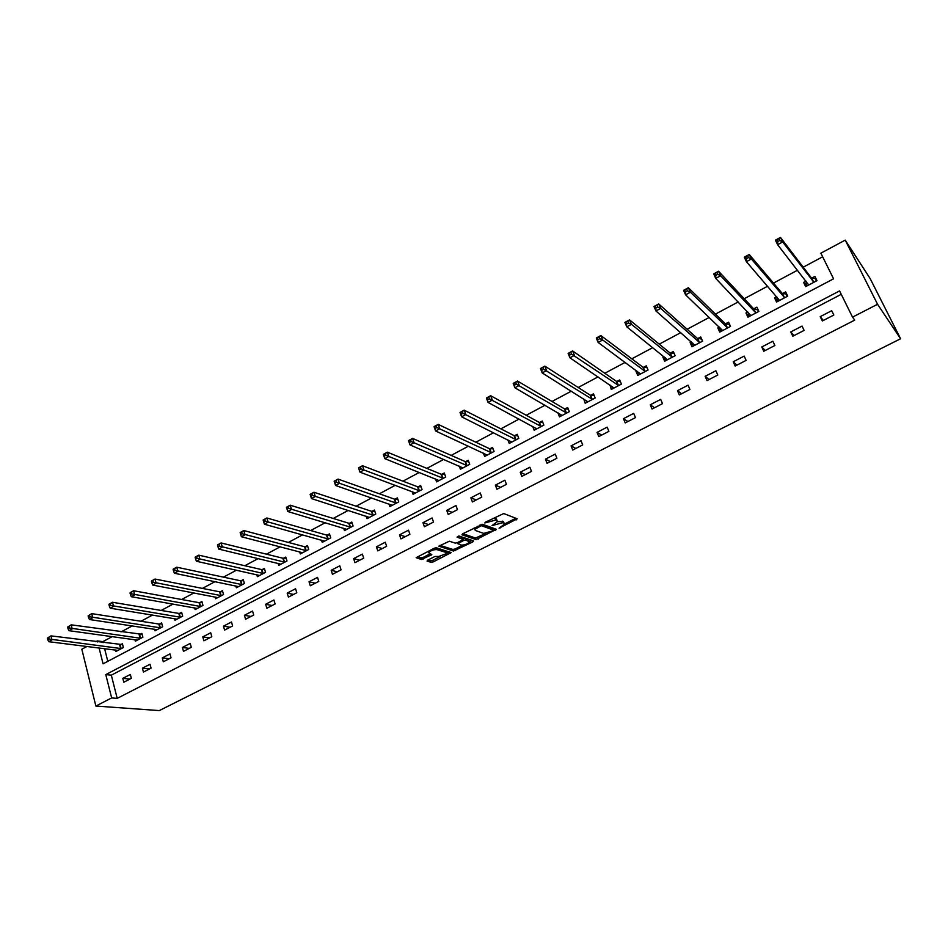 <?xml version="1.0" encoding="UTF-8"?>
<svg xmlns="http://www.w3.org/2000/svg" width="948" height="948" viewBox="0 0 948 948"><rect width="100%" height="100%" fill="white"/><g stroke="black" fill="none" stroke-linecap="round" stroke-linejoin="round"><path stroke-width="1.42" d="M499.063 528.19L517.241 518.817L503.732 513.543L485.329 522.23L484.819 522.964L495.804 520.049L496.953 520.476L497.439 521.542L492.012 525.607L502.867 522.704L504.004 523.13L504.478 524.173L499.063 528.19M427.678 560.149L427.062 561.121L431.162 562.306L433.39 561.82L451.13 552.625L436.436 547.79L434.148 548.288L416.16 557.673L421.433 559.486L431.802 554.639L428.615 552.684C430.736 550.539 433.509 549.52 436.909 549.615L446.484 552.577L446.97 553.419L438.782 556.476L434.942 556.476L427.678 560.149M841.243 294.33L111.319 675.166L117.197 698.368L111.663 697.929L95.867 706.047L159.3 710.585L900.6 338.756L870.122 278.522L845.213 240.128L820.861 253.175L833.565 278.819L103.071 663.825L99.078 647.958M117.197 698.368L854.74 320.104L852.536 317.13L877.564 304.272L900.6 338.756M476.097 539.602L496.432 529.328L482.603 524.303L462.648 533.771L461.96 534.802L476.097 539.602L475.517 538.014L485.743 533.499M472.839 541.901L453.476 551.037L438.806 546.155L449.364 541.213L455.241 543.121L457.505 542.635L463.276 539.459L457.043 537.101L459.116 536.047L473.538 540.893L472.839 541.901L472.341 540.502M831.704 310.695L820.233 316.644L822.343 320.969L833.825 315.032L831.704 310.695M802.044 326.076L790.762 331.93L792.812 336.232L804.117 330.39L802.044 326.076M772.869 341.209L761.765 346.968L763.768 351.258L774.883 345.51L772.869 341.209M744.156 356.104L733.231 361.769L735.174 366.046L746.112 360.382L744.156 356.104M715.894 370.763L705.134 376.332L707.03 380.598L717.802 375.029L715.894 370.763M688.07 385.184L677.488 390.683L679.337 394.925L689.931 389.438L688.07 385.184M660.685 399.392L650.257 404.796L652.058 409.026L662.498 403.635L660.685 399.392M633.714 413.375L623.452 418.696L625.206 422.915L635.492 417.606L633.714 413.375M607.158 427.145L597.05 432.395L598.769 436.59L608.889 431.352L607.158 427.145M581.005 440.713L571.063 445.88L572.722 450.063L582.7 444.908L581.005 440.713M555.255 454.068L545.444 459.152L547.079 463.323L556.891 458.251L555.255 454.068M529.885 467.234L520.227 472.246L521.803 476.394L531.484 471.393L529.885 467.234M504.881 480.198L495.366 485.127L496.918 489.263L506.445 484.333L504.881 480.198M480.257 492.972L470.883 497.83L472.388 501.954L481.774 497.096L480.257 492.972M455.988 505.557L446.745 510.344L448.214 514.456L457.469 509.669L455.988 505.557M432.075 517.964L422.962 522.68L424.396 526.768L433.52 522.052L432.075 517.964M408.505 530.181L399.523 534.838L400.921 538.914L409.903 534.269L408.505 530.181M385.267 542.232L376.415 546.818L377.778 550.883L386.642 546.297L385.267 542.232M362.361 554.118L353.64 558.633L354.967 562.685L363.7 558.159L362.361 554.118M339.775 565.826L331.184 570.281L332.464 574.31L341.079 569.855L339.775 565.826M317.521 577.379L309.036 581.776L310.292 585.781L318.789 581.385L317.521 577.379M295.563 588.755L287.197 593.104L288.417 597.098L296.795 592.761L295.563 588.755M273.913 599.989L265.653 604.267L266.85 608.249L275.11 603.971L273.913 599.989M252.547 611.069L244.418 615.288L245.579 619.245L253.72 615.039L252.547 611.069M231.49 621.995L223.467 626.154L224.593 630.1L232.627 625.941L231.49 621.995M210.705 632.766L202.789 636.878L203.891 640.812L211.819 636.712L210.705 632.766M190.204 643.408L182.395 647.448L183.474 651.371L191.295 647.33L190.204 643.408M169.976 653.895L162.274 657.888L163.317 661.787L171.031 657.805L169.976 653.895M150.021 664.24L142.413 668.186L143.432 672.073L151.052 668.139L150.021 664.24M130.326 674.455L122.813 678.353L123.809 682.228L131.322 678.341L130.326 674.455M822.663 256.789L803.205 267.182M797.517 270.227L773.485 283.085M767.607 286.225L744.227 298.727M738.196 301.95L715.444 314.108M709.258 317.426L687.122 329.252M680.783 332.641L659.251 344.148M652.757 347.632L631.818 358.818M625.17 362.373L604.8 373.263M598.022 376.889L578.209 387.483M571.3 391.18L552.02 401.478M544.981 405.246L526.235 415.271M519.066 419.099L500.84 428.851M493.553 432.75L475.825 442.218M468.419 446.176L451.177 455.396M443.664 459.413L426.896 468.383M419.265 472.459L402.959 481.169M395.233 485.305L379.39 493.778M371.557 497.961L356.14 506.208M348.224 510.439L333.246 518.449M325.223 522.739L310.66 530.524M302.554 534.862L288.393 542.422M280.217 546.806L266.447 554.165M258.176 558.585L244.809 565.731M236.455 570.198L223.467 577.142M215.042 581.645L202.41 588.4M193.913 592.938L181.649 599.503M173.081 604.077L161.172 610.453M152.533 615.062L140.968 621.248M132.258 625.905L121.024 631.913M112.267 636.594L102.822 641.642L103.083 642.649M104.6 648.645L107.811 661.325M806.013 281.129L803.596 282.397L805.658 286.64L816.975 280.655L814.901 276.413L811.844 278.037M776.661 296.688L774.552 297.814L776.566 302.033L787.705 296.143L785.667 291.913L782.669 293.501M747.782 312.011L745.969 312.97L747.925 317.189L758.886 311.382L756.907 307.164L753.956 308.74M719.366 327.084L717.826 327.901L719.733 332.096L730.529 326.385L728.597 322.178L725.694 323.73M691.4 341.92L690.132 342.584L691.993 346.767L702.61 341.15L700.738 336.967L697.87 338.483M663.861 356.519L662.853 357.052L664.667 361.224L675.13 355.69L673.293 351.518L670.473 353.012M636.748 370.905L636.001 371.296L637.767 375.444L648.065 370.004L646.287 365.845L643.502 367.314M610.05 385.066L611.282 389.462L621.426 384.094L619.684 379.958L616.947 381.404M583.767 399.001L585.189 403.256L595.178 397.982L593.484 393.847L590.794 395.28M557.874 412.736L559.498 416.859L569.333 411.645L567.674 407.533L565.02 408.944M532.693 426.434L534.174 430.25L543.868 425.119L542.256 421.019L539.649 422.405M507.891 439.908L509.242 443.439L518.781 438.391L517.217 434.303L514.634 435.665M483.433 453.144L484.665 456.438L494.074 451.461L492.545 447.397L489.998 448.736M459.318 466.167L460.444 469.248L469.722 464.342L468.229 460.29L465.729 461.617M435.547 478.989L436.578 481.868L445.714 477.034L444.268 472.993L441.792 474.308M412.107 491.597L413.055 494.311L422.061 489.547L420.639 485.53L418.21 486.81M388.988 504.016L389.865 506.576L398.741 501.883L397.366 497.878L394.961 499.146M366.189 516.233L367.006 518.674L375.764 514.041L374.413 510.048L372.054 511.304M343.709 528.285L344.468 530.596L353.094 526.033L351.779 522.052L349.457 523.284M321.538 540.147L322.237 542.351L330.745 537.848L329.466 533.89L327.179 535.099M299.663 551.843L300.326 553.94L308.716 549.496L307.472 545.55L305.209 546.759M278.096 563.373L278.712 565.375L286.983 560.991L285.775 557.069L283.535 558.254M256.813 574.737L257.382 576.657L265.547 572.331L264.373 568.421L262.169 569.582M235.815 585.935L236.36 587.772L244.406 583.518L243.257 579.607L241.088 580.769M215.101 596.991L215.611 598.745L223.55 594.55L222.436 590.663L220.292 591.801M194.672 607.881L195.146 609.576L202.979 605.428L201.888 601.553L199.767 602.679M174.503 618.629L174.942 620.265L182.68 616.164L181.613 612.313L179.528 613.415M154.595 629.235L155.01 630.799L162.653 626.758L161.61 622.919L159.548 624.009M134.948 639.687L135.351 641.204L142.875 637.222L141.868 633.394L139.83 634.473M115.561 650.008L115.94 651.477L123.37 647.543L122.387 643.728L120.384 644.794M95.867 706.047L81.824 649.214L86.979 646.453M95.831 641.713L97.3 640.919L97.561 641.938M102.822 641.642L97.3 640.919M852.536 317.13L839.561 290.918L105.785 674.609L111.663 697.929M877.564 304.272L845.213 240.128M111.319 675.166L105.785 674.609M803.596 282.397L806.558 286.166M820.233 316.644L823.326 320.46M790.762 331.93L794.069 335.592M774.552 297.814L777.704 301.428M761.765 346.968L765.273 350.476M745.969 312.97L749.311 316.454M733.231 361.769L736.94 365.134M717.826 327.901L721.345 331.243M705.134 376.332L709.033 379.567M690.132 342.584L693.604 345.605M677.488 390.683L681.576 393.764M662.853 357.052L666.266 359.778M650.257 404.796L654.523 407.759M636.001 371.296L639.379 373.773M623.452 418.696L627.896 421.528M609.564 385.326L612.906 387.59M597.05 432.395L601.672 435.096M583.518 399.144L586.859 401.229M571.063 445.88L575.827 448.451M557.862 412.747L561.619 415.734M545.444 459.152L550.385 461.617M520.227 472.246L525.311 474.581M495.366 485.127L500.603 487.355M470.883 497.83L476.252 499.952M446.745 510.344L452.255 512.358M422.962 522.68L428.615 524.588M399.523 534.838L405.306 536.651M376.415 546.818L382.317 548.537M353.64 558.633L359.659 560.256M331.184 570.281L337.322 571.81M309.036 581.776L315.281 583.198M287.197 593.104L293.56 594.432M265.653 604.267L272.123 605.523M244.418 615.288L250.983 616.449M223.467 626.154L230.127 627.244M202.789 636.878L209.555 637.885M182.395 647.448L189.244 648.385M162.274 657.888L169.218 658.741M142.413 668.186L149.44 668.968M122.813 678.353L129.935 679.052M504.111 523.178L503.4 521.53L504.004 523.13M497.392 521.649L503.4 521.53M497.072 520.523L496.349 518.852L496.953 520.476M493.007 518.319L496.349 518.852M504.537 523.995L515.842 518.272M462.825 533.677L475.517 538.014M493.387 529.636L494.998 528.818M493.019 530.797L493.517 530.074L481.359 525.678L474.782 529.375L475.315 530.453L483.693 533.404L493.019 530.797M493.031 528.735L493.517 530.074M481.537 524.339L492.936 528.486M474.13 527.929L474.557 528.771M472.068 540.407L469.58 541.663M462.66 545.171L455.147 548.963L455.704 550.551M439.919 545.349L452.919 549.449L455.147 548.963M463.169 539.163L462.529 537.528L458.287 536.094M461.249 545.076C464.603 545.171 467.364 544.14 469.509 541.983L465.788 540.028L463.536 540.514L457.777 543.678L461.249 545.076M469.224 541.19L468.49 539.531L469.059 541.118M463.062 538.855L465.219 538.428L468.49 539.531M446.698 552.66L445.927 550.978L446.484 552.577M435.132 547.897L445.927 550.978M417.321 556.843L420.888 557.886L423.152 557.4L430.108 553.869M428.034 559.972L430.617 560.73L432.845 560.244L440.133 556.559M447.029 553.063L449.459 551.843M816.844 280.727L815.28 278.665L811.346 277.835L780.465 237.415L782.669 241.953L777.621 244.703L808.703 285.028M816.406 280.964L815.28 278.665M807.009 285.929L805.895 283.642L806.416 281.651M777.739 241.562L777.621 244.703L775.428 240.176L780.465 237.415L776.862 239.749L777.739 241.562L779.754 240.46L778.877 238.647M813.917 282.279L782.669 241.953L779.754 240.46M775.428 240.176L776.862 239.749M787.456 295.634L786.165 294.093L782.159 293.323L749.24 254.479L751.373 258.994L746.42 261.695L779.564 300.445M787.255 296.38L786.165 294.093M778.012 301.274L776.922 298.987L777.277 297.399M746.479 258.614L746.42 261.695L744.287 257.181L749.24 254.479L745.626 256.813L746.479 258.614L748.47 257.536L747.605 255.723M784.695 297.743L751.373 258.994L748.47 257.536M744.287 257.181L745.626 256.813M758.305 310.138L753.423 308.562L718.548 271.247L720.622 275.75L715.74 278.404L750.875 315.625M758.566 311.56L757.499 309.273M749.465 316.371L748.636 312.899M715.752 275.382L715.74 278.404L713.678 273.901L718.548 271.247L714.922 273.581L715.752 275.382L717.707 274.316L716.878 272.514M755.923 312.959L720.622 275.75L717.707 274.316M713.678 273.901L714.922 273.581M729.735 324.654L725.149 323.564L688.366 287.73L690.393 292.209L685.594 294.828L722.649 330.556M730.327 326.491L729.285 324.216M721.369 331.231L720.468 328.126M685.546 291.854L685.594 294.828L683.579 290.337L688.366 287.73L684.74 290.052L685.546 291.854L687.466 290.811L686.66 289.01M727.614 327.925L690.393 292.209L687.466 290.811M683.579 290.337L684.74 290.052M701.686 339.076L697.325 338.329L658.694 303.929L660.673 308.396L655.945 310.968L694.848 345.262M702.527 341.197L701.52 338.934M693.711 345.854L692.763 343.105M655.862 308.053L655.945 310.968L653.99 306.5L658.694 303.929L655.068 306.263L655.862 308.053L657.746 307.022L656.964 305.232M699.743 342.666L660.673 308.396L657.746 307.022M653.99 306.5L655.068 306.263M666.48 360.264L665.508 357.846M626.664 323.979L628.512 322.96L627.754 321.182L625.893 322.19L626.806 326.847L624.898 322.391L629.531 319.867L631.439 324.323L626.806 326.847L667.487 359.73M674.135 353.414L669.916 352.869L629.531 319.867L627.754 321.182M672.298 357.183L631.439 324.323L628.512 322.96M624.898 322.391L625.893 322.19M639.663 374.448L638.798 372.41M597.951 339.645L599.776 338.649L599.029 336.872L597.204 337.867L598.141 342.453L596.28 338.021L600.831 335.533L602.691 339.976L598.141 342.453L640.54 373.986M647.069 367.658L642.934 367.184L600.831 335.533L599.029 336.872M645.28 371.474L602.691 339.976L599.776 338.649M596.28 338.021L597.204 337.867M613.249 388.419L612.562 386.76M569.701 355.05L571.502 354.066L570.779 352.301L568.978 353.272L569.938 357.811L568.136 353.403L572.616 350.95L574.429 355.37L569.938 357.811L614.008 388.016M620.419 381.7L616.366 381.274L572.616 350.95L570.779 352.301M618.677 385.552L571.502 354.066M568.136 353.403L568.978 353.272M587.239 402.177L586.694 400.838M541.924 370.206L543.69 369.234L542.991 367.469L541.213 368.44L542.197 372.92L540.443 368.523L544.851 366.118L546.617 370.514L542.197 372.92L587.879 401.834M594.171 395.529L590.201 395.162L544.851 366.118L542.991 367.469M592.476 399.404L543.69 369.234M540.443 368.523L541.213 368.44M514.586 385.113L516.328 384.165L515.641 382.411L513.911 383.359L514.906 387.779L513.2 383.407L517.537 381.037L519.255 385.421L514.906 387.779L562.14 415.449M568.326 409.157L564.427 408.837L517.537 381.037L515.641 382.411M566.667 413.055L516.328 384.165M513.2 383.407L513.911 383.359M536.378 429.089L536.047 428.235M487.699 399.783L489.405 398.847L488.741 397.094L487.023 398.03L488.054 402.414L486.395 398.041L490.661 395.719L492.332 400.08L488.054 402.414L536.793 428.863M542.872 422.571L539.033 422.298L490.661 395.719L488.741 397.094M541.249 426.505L489.405 398.847M486.395 398.041L487.023 398.03M511.505 442.242L511.256 441.59M461.226 414.217L462.908 413.304L462.269 411.562L460.586 412.475L461.629 416.8L460.017 412.451L464.212 410.164L465.835 414.513L461.629 416.8L511.813 442.076M517.798 435.807L514.017 435.57L464.212 410.164L462.269 411.562M516.21 439.754L462.908 413.304M435.179 428.425L436.838 427.524L436.21 425.794L434.551 426.695L435.618 430.973L434.054 426.636L438.177 424.384L439.754 428.709L435.618 430.973L487.201 455.099M493.09 448.842L489.381 448.653L438.177 424.384L436.21 425.794M491.526 452.8L436.838 427.524M409.536 442.42L411.171 441.531L410.555 439.801L408.92 440.69L410.01 444.92L408.493 440.607L412.558 438.379L414.086 442.692L410.01 444.92L462.944 467.921M468.739 461.688L465.089 461.534L412.558 438.379L410.555 439.801M467.21 465.669L411.171 441.531M384.296 456.189L385.895 455.313L385.303 453.582L383.703 454.459L384.805 458.642L383.324 454.353L387.329 452.16L388.822 456.462L384.805 458.642L439.043 480.565M444.754 474.356L441.152 474.237L387.329 452.16L385.303 453.582M443.249 478.337L385.895 455.313M359.434 469.746L361.022 468.881L360.441 467.163L358.865 468.028L359.991 472.163L358.545 467.885L362.491 465.729L363.937 470.007L359.991 472.163L415.485 493.031M421.102 486.834L417.558 486.751L362.491 465.729L360.441 467.163M419.632 490.839L361.022 468.881M334.964 483.089L336.516 482.248L335.959 480.529L334.407 481.383L335.545 485.471L334.146 481.205L338.033 479.084L339.431 483.35L335.545 485.471L392.259 505.32M397.805 499.146L394.309 499.086L338.033 479.084L335.959 480.529M396.347 503.151L336.516 482.248M310.861 496.242L312.39 495.401L311.845 493.707L310.316 494.536L311.477 498.577L310.115 494.335L313.942 492.249L315.305 496.491L311.477 498.577L369.365 517.418M374.827 511.28L371.391 511.245L313.942 492.249L311.845 493.707M373.394 515.297L312.39 495.401M287.126 509.195L288.63 508.365L288.097 506.67L286.592 507.5L287.765 511.493L286.438 507.263L290.207 505.201L291.546 509.431L287.765 511.493L346.79 529.363M352.182 523.249L348.781 523.237L290.207 505.201L288.097 506.67M350.76 527.266L288.63 508.365M263.734 521.945L265.227 521.139L264.705 519.445L263.224 520.262L264.409 524.208L263.129 520.002L266.838 517.975L268.13 522.182L264.409 524.208L324.536 541.142M329.845 535.039L326.503 535.063L266.838 517.975L264.705 519.445M328.446 539.068L265.227 521.139M240.2 532.835L240.697 534.518L242.167 533.712L241.669 532.029L240.152 532.551L243.814 530.548L245.07 534.743L241.408 536.746L302.578 552.743M307.827 546.688L304.521 546.723L243.814 530.548L241.669 532.029M306.441 550.705L242.167 533.712M241.408 536.746L240.697 534.518M217.519 545.219L218.004 546.889L219.45 546.107L218.952 544.436L217.519 544.91L221.121 542.943L222.342 547.126L218.739 549.093L280.94 564.19M286.106 558.159L282.848 558.218L221.121 542.943L218.952 544.436M284.744 562.176L219.45 546.107M218.739 549.093L218.004 546.889M195.158 557.424L195.632 559.095L197.066 558.313L196.58 556.654L195.217 557.092L198.772 555.149L199.957 559.32L196.402 561.252L259.586 575.483M264.693 569.487L261.47 569.558L198.772 555.149L196.58 556.654M263.343 573.504L197.066 558.313M196.402 561.252L195.632 559.095M173.129 569.452L173.591 571.123L175.001 570.352L174.539 568.693L173.235 569.096L176.731 567.188L177.892 571.336L174.385 573.244L238.529 586.634M243.565 580.65L240.389 580.745L176.731 567.188L174.539 568.693M242.238 584.667L175.001 570.352M174.385 573.244L173.591 571.123M151.419 581.314L151.87 582.973L153.256 582.214L152.806 580.555L151.573 580.934L155.022 579.05L156.147 583.186L152.687 585.058L217.744 597.619M222.721 591.671L219.581 591.789L155.022 579.05L152.806 580.555M221.405 595.688L153.256 582.214M152.687 585.058L151.87 582.973M130.018 592.998L130.457 594.645L131.819 593.898L131.381 592.251L130.208 592.595L133.621 590.746L134.711 594.858L131.298 596.707L197.255 608.462M202.161 602.537L199.056 602.667L133.621 590.746L131.381 592.251M200.858 606.554L131.819 593.898M131.298 596.707L130.457 594.645M108.925 604.516L109.352 606.163L110.691 605.428L110.276 603.793L109.162 604.101L112.516 602.264L113.57 606.365L110.217 608.189L177.027 619.163M181.874 613.273L178.805 613.415L112.516 602.264L110.276 603.793M180.594 617.278L110.691 605.428M110.217 608.189L109.352 606.163M88.128 615.88L88.543 617.515L89.87 616.793L89.456 615.157L88.128 615.88L91.707 613.629L92.738 617.717L89.432 619.518L157.072 629.709M161.859 623.855L158.826 624.021L91.707 613.629L89.456 615.157M160.579 627.86L89.87 616.793M89.432 619.518L88.543 617.515M67.616 627.078L68.019 628.702L69.323 627.991L68.931 626.367L67.616 627.078L71.195 624.839L72.202 628.903L68.931 630.681L137.377 640.137M142.105 634.307L71.195 624.839L68.931 626.367M140.849 638.3L69.323 627.991M68.931 630.681L68.019 628.702M47.4 638.123L47.791 639.746L49.071 639.035L48.692 637.423L47.4 638.123L50.967 635.883L51.939 639.936L48.715 641.689L117.943 650.411M122.612 644.616L50.967 635.883L48.692 637.423M121.356 648.598L49.071 639.035M48.715 641.689L47.791 639.746M500.343 527.088L500.627 527.858M486.123 521.827L486.419 522.632M493.304 524.481L493.6 525.275M502.274 521.104L502.867 522.704M495.354 523.414L495.65 524.232M495.2 518.426L495.804 520.049M488.196 520.772L488.493 521.578M515.89 518.283L516.47 519.86M495.152 528.865L495.697 530.359M477.745 537.54L478.325 539.128M480.932 524.517L481.359 525.678M479.463 525.216L479.759 526.021M477.282 526.318L477.579 527.124M452.919 549.449L453.476 551.037M462.529 537.528L463.11 539.128M465.219 538.428L465.788 540.028M463.205 539.59L463.536 540.514M458.334 542.22L458.619 543.003M436.341 548.003L436.909 549.615M430.534 553.988L430.985 555.303M423.152 557.4L423.709 558.988M420.888 557.886L421.433 559.486M449.838 551.961L450.3 553.276M432.845 560.244L433.39 561.82M430.617 560.73L431.162 562.306M811.666 278.001L813.74 282.243M811.346 277.835L813.42 282.077M808.431 284.222L808.751 284.886M782.479 293.477L784.506 297.708M782.159 293.323L784.174 297.553M753.767 308.704L755.734 312.923M753.423 308.562L755.402 312.781M725.493 323.706L727.424 327.901M725.149 323.564L727.08 327.771M697.669 338.46L699.553 342.643M697.325 338.329L699.197 342.512M670.283 352.988L672.108 357.159M669.916 352.869L671.741 357.041M643.313 367.303L645.09 371.462M642.934 367.184L644.711 371.343M616.745 381.392L618.475 385.528M616.366 381.274L618.108 385.421M590.592 395.269L592.275 399.392M590.201 395.162L591.896 399.286M564.818 408.932L566.466 413.044M564.427 408.837L566.075 412.949M539.436 422.393L541.047 426.493M539.033 422.298L540.644 426.399M514.432 435.665L515.996 439.742M514.017 435.57L515.594 439.659M489.796 448.736L491.313 452.8M489.381 448.653L490.898 452.717M465.515 461.605L466.997 465.658M465.089 461.534L466.582 465.587M441.578 474.308L443.036 478.337M441.152 474.237L442.609 478.266M417.997 486.81L419.407 490.839M417.558 486.751L418.98 490.768M394.747 499.146L396.122 503.151M394.309 499.086L395.683 503.092M371.829 511.304L373.168 515.297M371.391 511.245L372.73 515.238M349.231 523.284L350.547 527.266M348.781 523.237L350.096 527.218M326.953 535.11L328.233 539.068M326.503 535.063L327.771 539.021M304.983 546.759L306.228 550.705M304.521 546.723L305.766 550.669M283.31 558.254L284.519 562.188M282.848 558.218L284.056 562.152M261.944 569.594L263.117 573.504M261.47 569.558L262.655 573.481M240.851 580.78L242.013 584.679M240.389 580.745L241.539 584.655M220.054 591.813L221.18 595.7M219.581 591.789L220.706 595.676M199.542 602.691L200.632 606.566M199.056 602.667L200.147 606.542M179.291 613.427L180.357 617.29M178.805 613.415L179.871 617.278M159.323 624.033L160.354 627.872M158.826 624.021L159.868 627.86M139.605 634.485L140.612 638.312M139.107 634.473L140.114 638.312M120.147 644.806L121.131 648.622M119.649 644.806L120.633 648.622M493.043 528.711L493.553 530.086M474.237 527.87L474.782 529.375M457.422 542.683L457.777 543.678M428.141 551.333L428.615 552.684"/></g></svg>

